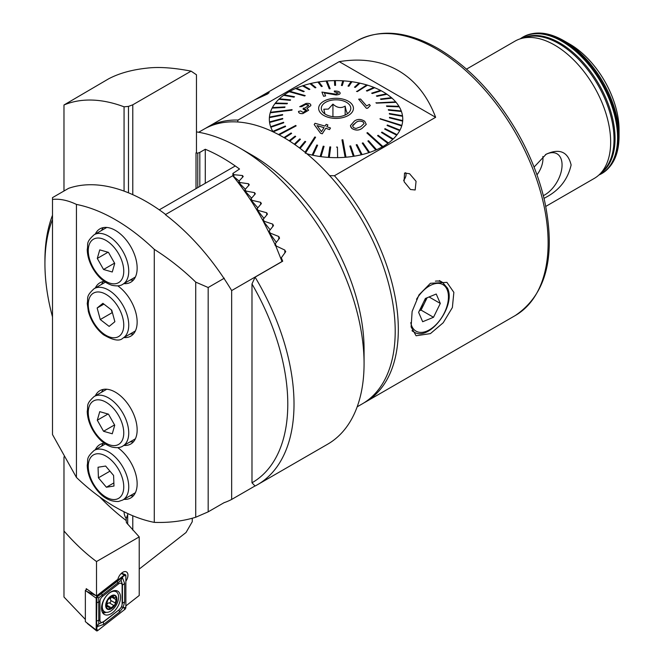 <?xml version="1.0" encoding="UTF-8"?>
<svg xmlns="http://www.w3.org/2000/svg" width="664" height="664" viewBox="0 0 664 664"><rect width="100%" height="100%" fill="white"/><g stroke="black" fill="none" stroke-linecap="round" stroke-linejoin="round"><path stroke-width="1" d="M415.166 189.979L416.062 181.322L409.563 173.727L404.525 173.047L404.102 181.704L410.468 189.497L415.166 189.979M267.567 93.981L269.136 92.645L255.026 99.749L267.567 93.981M430.43 283.279L446.913 282.366L453.861 292.368L452.375 307.548L443.203 322.762L430.43 333.61L416.087 335.76L411.116 326.904L412.12 311.482L418.984 294.899L430.43 283.279M543.326 195.656A24.419 14.093 120 0 0 544.795 194.876A24.419 14.093 120 0 0 561.304 171.254A24.419 14.093 120 0 0 554.473 152.845A24.419 14.093 120 0 0 545.459 154.637M536.977 174.864A18.716 10.807 120 0 0 542.837 156.488M534.072 167.096L546.14 154.222C559.553 148.138 567.878 151.707 571.123 164.954C567.878 179.28 559.544 190.037 546.14 197.208L544.007 198.378M569.563 43.998L569.563 43.998A70.01 40.421 60 0 1 619.064 129.737L619.064 136.303A78.045 45.061 60 0 0 563.885 40.72A78.045 45.061 60 0 1 563.885 40.72L569.563 43.998L563.885 40.72C548.447 31.963 534.869 30.71 523.149 36.943A78.817 45.509 60 0 1 562.557 40.844A78.817 45.509 60 0 1 614.051 110.299A78.817 45.509 60 0 1 601.966 173.462A78.817 45.509 60 0 1 601.833 173.536M466.518 69.131L514.99 41.151A79.257 45.758 60 0 1 520.891 38.628A79.257 45.758 60 0 1 554.614 45.069A79.257 45.758 60 0 1 604.771 109.867A79.257 45.758 60 0 1 599.376 174.574A79.257 45.758 60 0 1 594.247 178.425L545.775 206.413M312.155 155.052L316.803 145.026L317.624 145.208L312.976 155.268A66.707 38.512 180 0 1 312.155 155.052L312.155 155.094A66.707 38.512 0 0 1 306.884 153.766A66.707 38.512 0 0 0 383.219 146.362A66.707 38.512 0 0 0 402.757 119.13A66.707 38.512 0 0 0 402.575 116.308A66.707 38.512 0 0 1 402.757 119.13A66.707 38.512 0 0 1 402.708 120.632L402.708 120.599A66.707 38.512 180 0 1 402.666 121.105L389.469 117.868L389.511 117.362L402.708 120.599M402.5 115.76A66.707 38.512 0 0 0 401.438 111.51A66.707 38.512 0 0 1 402.5 115.76A66.707 38.512 180 0 1 402.575 116.266L389.411 113.984L389.336 113.478L402.508 115.76M401.247 110.979A66.707 38.512 0 0 0 399.263 106.838L386.78 106.398L386.489 105.916L398.981 106.323A66.707 38.512 180 0 1 399.263 106.804L399.263 106.838A66.707 38.512 0 0 1 401.247 110.979A66.707 38.512 180 0 1 401.438 111.477L388.506 110.141L388.324 109.643L401.255 110.979M398.956 106.323A66.707 38.512 0 0 0 396.101 102.364A66.707 38.512 0 0 1 398.956 106.323M395.678 101.874A66.707 38.512 0 0 0 391.984 98.147A66.707 38.512 0 0 1 395.678 101.874M391.461 97.691A66.707 38.512 0 0 0 386.987 94.271A66.707 38.512 0 0 1 391.461 97.691M386.373 93.856A66.707 38.512 0 0 0 381.194 90.777L372.313 93.499L371.666 93.159L380.538 90.395A66.707 38.512 180 0 1 381.194 90.744L381.194 90.777A66.707 38.512 0 0 1 386.373 93.856M380.497 90.412A66.707 38.512 0 0 0 374.679 87.731A66.707 38.512 0 0 1 380.497 90.412M373.915 87.424A66.707 38.512 0 0 0 367.557 85.183A66.707 38.512 0 0 1 373.915 87.424M366.736 84.934A66.707 38.512 0 0 0 359.938 83.174A66.707 38.512 0 0 1 366.736 84.934M359.083 82.992A66.707 38.512 0 0 0 351.945 81.73A66.707 38.512 0 0 1 359.083 82.992M351.065 81.606A66.707 38.512 0 0 0 343.703 80.875A66.707 38.512 0 0 1 351.065 81.606M341.396 85.473L342.823 80.784A66.707 38.512 0 0 0 335.337 80.618A66.707 38.512 0 0 1 342.815 80.817A66.707 38.512 180 0 1 343.703 80.834L342.275 85.523L341.396 85.473L342.275 85.565L343.703 80.834M334.457 80.593L334.457 80.626A66.707 38.512 0 0 0 326.995 80.975A66.707 38.512 0 0 1 334.457 80.626L334.681 85.365L335.561 85.357L334.681 85.324L334.457 80.593A66.707 38.512 180 0 1 335.337 80.585L335.561 85.316M326.107 81.008L326.107 81.049A66.707 38.512 0 0 0 318.795 81.929A66.707 38.512 0 0 1 326.107 81.049L329.244 88.81L330.116 88.744L329.244 88.777L326.107 81.008A66.707 38.512 180 0 1 326.547 80.975A66.707 38.512 180 0 1 326.978 80.942L330.116 88.702M321.426 86.494L317.923 82.07A66.707 38.512 0 0 0 310.868 83.465A66.707 38.512 0 0 1 317.923 82.07L321.426 86.527L322.272 86.361L321.426 86.527M310.013 83.631L310.013 83.672A66.707 38.512 0 0 0 303.332 85.573A66.707 38.512 0 0 1 310.013 83.672L315.093 87.822L315.906 87.631L315.093 87.789L310.013 83.631A66.707 38.512 180 0 1 310.827 83.44L315.906 87.59M302.527 85.797L302.527 85.839A66.707 38.512 0 0 0 296.31 88.196A66.707 38.512 0 0 1 302.527 85.839L309.084 89.565L309.847 89.308L309.084 89.524L302.527 85.797A66.707 38.512 180 0 1 303.29 85.548L309.847 89.275M295.563 88.486L295.563 88.528A66.707 38.512 0 0 0 289.911 91.317A66.707 38.512 0 0 1 295.563 88.528L303.506 91.723L304.212 91.416L303.506 91.69L295.563 88.486A66.707 38.512 180 0 1 296.26 88.179L304.212 91.383M289.238 91.698A66.707 38.512 0 0 0 288.882 91.898A66.707 38.512 0 0 0 284.242 94.869A66.707 38.512 0 0 1 289.238 91.698L304.577 95.99L305.208 95.641L304.577 95.956L289.238 91.698M237.621 121.985L238.019 120.059L339.213 61.636C361.689 57.959 381.385 60.939 398.317 70.6C415.149 80.435 427.583 95.998 435.634 117.304L334.44 175.728L329.643 175.645M293.969 97.127L283.644 95.301A66.707 38.512 0 0 0 279.378 98.811A66.707 38.512 0 0 1 283.644 95.301L293.969 97.168L294.517 96.736L293.969 97.168M278.888 99.276A66.707 38.512 0 0 0 275.419 103.069A66.707 38.512 0 0 1 278.888 99.276L290.16 100.364L290.616 99.932L278.888 99.276M272.132 108.074A66.707 38.512 180 0 1 272.389 107.585A66.707 38.512 0 0 1 275.029 103.567L287.072 103.808L275.029 103.567A66.707 38.512 0 0 0 272.406 107.585L285.022 106.929L284.756 107.41L272.132 108.108A66.707 38.512 0 0 0 270.406 112.282A66.707 38.512 0 0 1 272.132 108.108L284.756 107.452L285.022 106.962M270.24 112.78A66.707 38.512 180 0 1 270.314 112.531A66.707 38.512 180 0 1 270.389 112.282L292.085 109.635L291.936 110.133L270.24 112.822A66.707 38.512 0 0 0 269.435 117.088L282.623 114.548L282.582 115.088L282.623 114.548M282.582 115.055L269.393 117.636A66.707 38.512 0 0 0 269.343 119.13A66.707 38.512 0 0 0 273.07 131.829M435.634 117.304L339.213 61.636M363.274 122.01L364.063 123.562L360.701 126.766L355.912 128.501L353.414 127.563L352.609 125.961L355.979 122.475C358.12 120.773 360.552 120.616 363.274 122.01L363.274 122.052C360.544 120.657 358.112 120.815 355.979 122.508L352.742 125.264M351.945 128.467C355.605 130.642 359.025 130.567 362.195 128.235L366.262 124.367L364.735 121.305C361.05 118.922 357.606 118.831 354.41 121.047L350.409 125.654L351.945 128.509L350.633 126.749M366.262 124.4L362.195 128.268C359.066 130.6 355.647 130.675 351.945 128.509M382.232 146.885L366.885 132.958L367.516 132.601L382.862 146.536A66.707 38.512 180 0 1 382.547 146.711A66.707 38.512 180 0 1 382.232 146.885L382.232 146.927A66.707 38.512 0 0 1 376.538 149.74L376.538 149.707A66.707 38.512 180 0 1 375.832 150.014L375.832 150.047A66.707 38.512 0 0 1 369.574 152.429L369.574 152.396A66.707 38.512 180 0 1 368.81 152.645L368.81 152.678A66.707 38.512 0 0 1 362.079 154.596L362.079 154.554A66.707 38.512 180 0 1 361.266 154.753L361.266 154.787A66.707 38.512 0 0 1 354.178 156.198L354.178 156.156A66.707 38.512 180 0 1 353.323 156.297L353.323 156.331A66.707 38.512 0 0 1 345.986 157.219L345.986 157.177A66.707 38.512 180 0 1 345.554 157.219A66.707 38.512 180 0 1 345.114 157.252L345.114 157.285A66.707 38.512 0 0 1 337.644 157.634L337.644 157.634A66.707 38.512 180 0 1 336.756 157.609L336.756 157.642A66.707 38.512 0 0 1 329.269 157.451L330.697 146.943L329.269 157.451M329.269 157.41A66.707 38.512 180 0 1 328.398 157.351L328.398 157.393A66.707 38.512 0 0 1 321.002 156.654L324.065 146.346L321.002 156.654M321.002 156.621A66.707 38.512 180 0 1 320.148 156.496L320.148 156.538A66.707 38.512 0 0 1 312.976 155.268L317.624 145.208M273.095 131.845A66.707 38.512 180 0 1 272.829 131.389L272.829 131.422A66.707 38.512 0 0 1 270.837 127.247L283.769 122.765L270.837 127.247M270.837 127.214A66.707 38.512 180 0 1 270.655 126.716L270.655 126.749A66.707 38.512 0 0 1 269.592 122.467L282.756 118.931L269.592 122.467M269.592 122.433A66.707 38.512 180 0 1 269.518 121.927L269.518 121.96A66.707 38.512 0 0 1 269.343 119.13A66.707 38.512 0 0 1 269.393 117.636L282.582 115.088M269.393 117.594A66.707 38.512 180 0 1 269.426 117.088A66.707 38.512 0 0 1 270.24 112.822L291.936 110.174L292.085 109.635M275.029 103.534A66.707 38.512 180 0 1 275.386 103.069L287.437 103.31L287.072 103.775L287.437 103.31M278.888 99.243A66.707 38.512 180 0 1 279.345 98.803L290.616 99.89M283.644 95.259A66.707 38.512 180 0 1 284.2 94.861L294.517 96.736M289.238 91.657A66.707 38.512 180 0 1 289.546 91.483A66.707 38.512 180 0 1 289.869 91.3L305.208 95.599M324.92 113.934L323.816 109.228L328.373 109.079L332.93 104.115C336.997 107.858 341.072 108.522 345.164 106.115C346.193 111.552 347.239 113.926 348.276 113.229M346.326 114.449A14.749 8.516 0 0 0 349.513 111.818A14.749 8.516 0 0 0 344.5 101.36A14.749 8.516 0 0 0 325.767 102.239A14.749 8.516 0 0 0 322.579 111.818A14.749 8.516 0 0 0 346.326 114.449M345.114 157.252L341.977 139.855L342.848 139.78L345.986 157.177M305.033 152.263L314.811 136.983L315.583 137.224L305.315 153.276M278.49 134.551L295.746 125.438L296.136 125.894L279.112 134.883M356.9 91.458L366.777 84.909A66.707 38.512 180 0 1 367.167 85.034A66.707 38.512 180 0 1 367.557 85.15L356.9 91.458M376.148 102.887L395.711 101.866A66.707 38.512 180 0 1 395.91 102.098A66.707 38.512 180 0 1 396.101 102.322L376.148 102.887M380.09 118.673L401.853 125.405A66.707 38.512 180 0 1 401.778 125.654A66.707 38.512 180 0 1 401.703 125.911L380.09 118.673M310.827 105.667L306.892 108.439M308.652 110.216L302.867 113.585C300.053 113.818 298.592 113.104 298.485 111.452L300.651 110.938L303.216 112.457L306.536 110.108M306.477 110.473L303.141 109.278L305.681 109.311M303.141 109.245L303.224 108.199L304.668 108.149L308.66 105.51L305.689 104.364L301.755 106.589L299.696 106.688L301.755 106.622L305.689 104.406L308.328 104.854M320.513 133.19L322.256 133.763L325.792 128.235L329.502 129.563L330.506 128.011L329.502 129.596L325.792 128.276L322.256 133.796L320.513 133.232L314.197 124.558L320.513 133.232M330.506 128.011L326.796 126.675L327.9 124.957L326.796 126.716M323.924 101.144A17.388 10.043 0 0 0 323.575 115.345A17.388 10.043 0 0 0 348.168 115.544A17.388 10.043 0 0 0 348.517 101.343A17.388 10.043 0 0 0 323.924 101.144M273.111 131.904L285.603 126.533L273.111 131.87M279.146 134.9L296.136 125.894M284.59 137.971L291.62 133.414L284.565 137.954M289.77 141.175L295.704 136.493L289.745 141.158M294.891 144.619L300.427 139.291L294.866 144.603M300.128 148.429L305.714 141.648L300.103 148.412M305.315 153.318L315.583 137.257M341.977 139.855L345.114 157.285M353.323 156.297L349.82 146.055L353.323 156.331M361.266 154.753L356.194 144.818L361.266 154.787M368.81 152.645L362.245 143.133L368.81 152.678M375.832 150.014L367.881 141.034L375.832 150.047M366.885 132.958L382.232 146.927M382.862 146.536L382.862 146.57A66.707 38.512 0 0 0 387.901 143.366L377.575 135.68L378.123 135.282L388.448 142.968A66.707 38.512 0 0 0 392.748 139.423L381.476 132.518L381.933 132.086L393.212 138.95A66.707 38.512 180 0 1 392.748 139.382L381.476 132.518M393.212 138.95L393.212 138.983A66.707 38.512 0 0 0 396.707 135.157L384.663 129.107L385.02 128.642L397.072 134.659A66.707 38.512 180 0 1 396.707 135.124L384.663 129.107M397.072 134.659L397.072 134.692A66.707 38.512 0 0 0 399.711 130.642L387.079 125.488L387.336 124.998L399.969 130.119A66.707 38.512 180 0 1 399.711 130.609L387.079 125.488M399.969 130.119L399.969 130.152A66.707 38.512 0 0 0 401.703 125.944L380.015 118.922M401.853 125.405L401.853 125.446A66.707 38.512 0 0 0 402.666 121.138L389.469 117.868M389.336 113.478L389.411 114.025L402.575 116.266M388.324 109.643L388.506 110.182L401.438 111.477M386.489 105.916L386.78 106.431L399.263 106.838M375.957 102.663L376.347 103.152L396.101 102.322M380.962 99.459L391.984 98.147L380.962 99.417L380.472 98.994L380.962 99.417M376.388 95.915L376.961 96.338L386.987 94.271L376.961 96.305L376.388 95.915L386.415 93.848A66.707 38.512 180 0 1 386.987 94.23M371.666 93.159L372.313 93.533L381.194 90.777M366.379 90.76L367.101 91.093L374.679 87.698L367.101 91.051L366.379 90.76L373.957 87.407A66.707 38.512 180 0 1 374.679 87.698M356.51 91.341L357.29 91.615L367.557 85.15M355.29 87.424L359.938 83.174L355.29 87.382L354.468 87.208L355.29 87.382M348.027 86.104L348.882 86.254L351.945 81.73L348.882 86.22L348.027 86.104L351.09 81.572A66.707 38.512 180 0 1 351.945 81.689M340.068 92.844C340.507 93.981 339.171 94.686 336.067 94.96L325.526 93.068M323.567 96.222L325.601 95.931L323.567 96.263L321.932 92.08L323.567 96.263M334.382 91.806L338.358 93.068L334.382 91.84L334.291 91.018L334.382 91.84M366.412 108.265L367.657 108.199L370.263 105.534L367.657 108.232L366.412 108.298L358.66 99.193L366.412 108.298M388.448 142.926A66.707 38.512 180 0 1 387.901 143.324L377.575 135.68M380.472 98.994L391.503 97.691A66.707 38.512 180 0 1 391.984 98.114M354.468 87.208L359.116 82.959A66.707 38.512 180 0 1 359.938 83.133M317.923 82.029A66.707 38.512 180 0 1 318.77 81.896L322.272 86.361M272.829 131.389L285.321 126.019L285.603 126.5M269.518 121.927L282.681 118.424L282.756 118.931M270.655 126.716L283.586 122.267L283.769 122.765M299.514 147.964L304.992 141.357L305.714 141.648M289.164 140.785L295.131 136.112L295.704 136.493M294.285 144.196L299.779 138.909L300.427 139.291M283.968 137.597L291.139 132.991L291.62 133.414M336.532 147.093L337.412 147.084L337.644 157.6M320.148 156.496L323.21 146.188L324.065 146.346M328.398 157.351L329.825 146.885L330.697 146.943M349.82 146.055L350.667 145.914L354.178 156.156M356.194 144.818L357.008 144.627L362.079 154.554M362.245 143.133L363.009 142.885L369.574 152.396M345.164 115.038L345.164 106.115M332.93 116.665L332.93 104.115M367.881 141.034L368.586 140.727L376.538 149.707M370.263 105.534L369.342 104.414L366.628 105.974L360.585 99.06L358.66 99.16M325.601 95.931L324.389 92.877L336.067 94.96M336.067 94.927C339.163 94.653 340.499 93.948 340.068 92.811C339.578 91.607 337.644 91.01 334.291 91.018M340.151 93.25L340.068 92.811M321.932 92.08L335.801 94.147L338.316 92.885M299.696 106.688L305.979 103.46C309.358 103.119 310.976 103.841 310.827 105.626L306.892 108.406L308.652 110.182L302.867 113.585M302.867 113.544C300.078 113.793 298.617 113.079 298.485 111.411M327.9 124.957L326.157 124.367L325.053 126.094L315.018 123.297L314.197 124.558M324.049 127.654L321.492 131.655L317.068 125.604L324.049 127.654M324.049 127.695L317.068 125.637M405.629 172.681A5.86 3.386 -60 0 1 403.579 180.326M420.129 309.225A13.421 7.744 120 0 0 424.454 303.174A13.421 7.744 120 0 0 426.18 298.153M425.392 298.468L436.24 294.027L440.298 303.44L433.509 317.284L422.669 321.733L418.611 312.321L425.392 298.468M429.077 296.966L440.298 303.44M427.093 297.779L421.059 310.096L433.509 317.284M421.059 310.096L419.357 310.793M196.461 131.904A176.126 101.692 60 0 1 239.53 147.889A176.126 101.692 60 0 1 239.53 147.898L251.98 155.085A158.513 91.516 60 0 1 251.988 155.085A158.513 91.516 60 0 1 364.071 349.222L364.071 363.606A176.126 101.692 60 0 1 327.593 444.233L257.541 484.679A176.126 101.692 60 0 1 255.092 486.015L251.98 482.803L251.98 283.96A171.727 99.144 60 0 1 251.98 482.803M198.66 132.26L203.865 129.256A158.513 91.516 60 0 1 283.121 137.108A158.513 91.516 60 0 1 386.672 276.797A158.513 91.516 60 0 1 362.378 403.812L357.174 406.816M251.988 155.085L239.53 147.898A176.126 101.692 60 0 1 364.071 363.606M205.276 183.281L205.276 149.259A176.126 101.692 60 0 1 222.407 157.783A176.126 101.692 60 0 1 239.53 169.029L232.881 173.445L233.894 174.69L242.468 175.537L243.223 176.533L238.94 181.189L239.945 182.542L248.519 183.745L249.282 184.824L244.991 189.613L246.004 191.083L254.578 192.651L255.333 193.822L251.05 198.752L252.054 200.345L260.628 202.304L261.392 203.574L257.101 208.654L258.105 210.38L266.687 212.77L267.443 214.14L263.151 219.386L264.164 221.261L272.738 224.133L273.493 225.627L269.211 231.055L270.215 233.097L278.789 236.508L279.552 238.144L275.261 243.788L276.274 246.02L284.848 250.087L285.603 251.88L281.32 257.79L282.706 261.209L255.092 277.145A176.126 101.692 60 0 1 257.541 484.679M285.719 251.465L285.603 251.88M52.497 316.927A171.727 99.144 60 0 1 44.936 263.84L44.936 260.246A176.126 101.692 60 0 1 52.497 215.252M205.276 149.259L199.822 152.405L197.764 153.168L196.013 152.82L196.013 188.634M199.822 152.405L199.822 186.426M44.936 263.84A171.727 99.144 60 0 1 52.497 219.485M255.092 277.145L251.98 283.96M275.261 245.472L275.261 243.788M276.274 246.634L276.274 246.02M281.32 259.798L281.32 257.79M269.211 232.624L269.211 231.055M270.215 233.944L270.215 233.097M263.151 220.979L263.151 219.386M264.164 222.274L264.164 221.261M257.101 210.339L257.101 208.654M258.105 211.534L258.105 210.38M251.05 200.52L251.05 198.752M252.054 201.632L252.054 200.345M244.991 191.456L244.991 189.613M246.004 192.502L246.004 191.083M238.94 183.115L238.94 181.189M239.945 184.094L239.945 182.542M232.881 175.811L232.881 173.445M233.894 176.491L233.894 174.69M197.764 187.621L197.764 153.168M86.22 589.773L86.22 588.653L96.512 595.981L117.901 579.282A7.262 4.191 -60 0 1 122.807 572.277A7.262 4.191 -60 0 1 126.442 571.92A7.262 4.191 -60 0 1 125.861 581.224M196.461 152.911L196.461 74.775L191.091 71.139C173.379 67.703 158.654 66.707 146.91 68.143C131.845 69.753 119.097 73.306 108.672 78.8L63.976 104.987A176.126 101.692 60 0 1 124.068 106.821L128.476 106.398L132.783 104.804L132.783 194.668M191.091 71.139L132.783 104.804M192.253 518.252L192.253 521.73L186.028 532.52L139.224 569.065M132.783 515.762L132.783 530.096M99.758 496.979A176.126 101.692 -120 0 0 126.202 520.534L126.392 522.626L139.224 536.894L139.224 595.484L125.861 605.925M85.357 619.446L63.976 597.019L63.976 456.874M126.202 520.534L126.202 518.634L127.679 514.567L127.679 524.195M128.476 192.809L128.476 106.398M128.077 513.712L127.679 514.567M63.976 104.987L63.976 191.008M139.224 536.894L96.512 561.553L96.512 595.981M96.512 561.553C85.415 553.344 74.575 543.152 63.976 530.984M124.068 511.795L124.068 511.986A8.806 5.088 -120 0 0 126.202 518.634M124.068 191.107L124.068 106.821M112.581 595.716A7.379 4.258 120 0 0 107.651 600.082L106.232 606.705L108.348 606.73L110.008 608.871A7.379 4.258 120 0 0 114.797 604.721L115.063 604.265A7.379 4.258 120 0 0 116.383 598.073L116.291 597.716A7.379 4.258 120 0 0 115.021 595.932A7.379 4.258 120 0 0 112.83 595.649L107.651 600.082A7.379 4.258 120 0 0 106.232 606.705A7.379 4.258 120 0 0 109.759 608.929L109.411 608.855M116.291 597.716L113.727 597.558L113.154 595.708M104.572 611.76A11.562 6.673 120 0 0 104.646 611.81A11.562 6.673 120 0 0 116.134 605.261A11.562 6.673 120 0 0 116.283 591.831A11.562 6.673 120 0 0 116.208 591.79A11.562 6.673 120 0 0 104.729 598.33A11.562 6.673 120 0 0 104.572 611.76M107.377 599.916A7.926 4.573 120 0 0 107.269 609.129A7.926 4.573 120 0 0 115.196 604.672A7.926 4.573 120 0 0 115.304 595.459A7.926 4.573 120 0 0 107.377 599.916M101.658 609.95A11.562 6.673 120 0 0 102.314 610.457A11.562 6.673 120 0 0 102.397 610.506A11.562 6.673 120 0 0 102.472 610.548M111.71 596.396L113.727 597.558M115.063 604.265L116.383 598.073M110.008 608.871L114.797 604.721M106.232 606.705L107.145 606.946L106.198 606.398M106.348 605.568L108.348 606.73M111.826 596.463A1.477 0.855 -60 0 1 111.469 597.036A2.581 1.494 120 0 0 110.747 600.405A1.477 0.855 -60 0 1 110.581 601.982A1.477 0.855 -60 0 1 109.294 602.879A2.581 1.494 120 0 0 106.713 605.128A1.477 0.855 -60 0 1 106.456 605.634M101.534 608.274A13.429 7.752 120 0 0 104.314 614.424A13.429 7.752 120 0 0 114.665 610.822A13.429 7.752 120 0 0 120.524 597.309A13.429 7.752 120 0 0 117.744 591.159A13.429 7.752 120 0 0 107.394 594.761A13.429 7.752 120 0 0 101.534 608.274M119.553 609.145A4.407 2.54 120 0 0 122.126 604.115L122.126 585.407A4.407 2.54 120 0 0 118.466 583.98L102.513 596.438A4.407 2.54 120 0 0 99.94 601.468L99.94 620.176A4.407 2.54 120 0 0 103.592 621.604L119.238 609.693L121.67 606.805L122.126 604.115M124.832 609.403A1.76 1.021 120 0 0 125.861 607.394L125.861 575.539A1.76 1.021 120 0 0 125.413 574.692A1.76 1.021 120 0 0 124.4 574.966L97.234 596.181A1.76 1.021 120 0 0 96.205 598.189L96.205 630.045A1.76 1.021 120 0 0 96.496 630.8A1.76 1.021 120 0 0 97.666 630.617L124.832 609.403L123.894 607.693L125.861 607.394M86.942 589.209L85.357 590.445L85.357 621.653L96.205 630.045L96.728 628.908L97.666 630.617M85.357 590.445L96.205 598.189L97.234 596.181L96.62 595.899M97.118 626.418L96.529 621.62L96.927 597.085L122.11 577.589L121.188 579.805L122.458 577.721L124.633 583.44L124.633 602.148L123.155 607.361L119.611 611.951L103.659 624.409L97.459 626.559L98.388 624.343L97.118 626.418L96.728 628.908M124.633 602.148A3.079 1.776 180 0 0 122.45 603.41L122.45 584.702L121.13 580.336L98.737 597.824L96.728 597.06M122.458 577.323L124.4 574.966L121.205 573.497M121.67 606.805L123.894 607.693M98.737 597.824L98.778 624.002L103.592 621.604M121.13 580.336L121.188 579.805M113.594 475.466L113.976 486.048L106.389 487.235L98.421 477.823L98.048 467.24L105.634 466.053L113.594 475.466M113.868 482.919L106.389 487.235M109.958 471.166L98.421 477.823M114.731 263.434L112.266 271.999L103.551 269.493L97.293 258.429L99.758 249.871L108.473 252.37L114.731 263.434M114.557 263.135L103.551 269.493M108.016 252.237L97.293 258.429M104.223 443.187A30.826 17.795 -120 0 0 99.94 444.556A30.826 17.795 -120 0 0 95.317 449.769M103.368 443.311A30.826 17.795 -120 0 0 101.55 446.175M123.944 445.411A30.826 17.795 -120 0 0 130.758 444.017A30.826 17.795 -120 0 0 135.489 419.316A30.826 17.795 -120 0 0 115.353 392.158A30.826 17.795 -120 0 0 99.94 390.631A30.826 17.795 -120 0 0 95.317 395.835M103.368 389.386A30.826 17.795 -120 0 0 101.55 392.241M104.223 281.403A30.826 17.795 -120 0 0 99.94 282.773A30.826 17.795 -120 0 0 95.317 287.985M103.368 281.528A30.826 17.795 -120 0 0 101.55 284.391M123.944 283.628A30.826 17.795 -120 0 0 130.758 282.233A30.826 17.795 -120 0 0 135.489 257.532A30.826 17.795 -120 0 0 115.353 230.375A30.826 17.795 -120 0 0 99.94 228.848A30.826 17.795 -120 0 0 95.317 234.052M103.368 227.603A30.826 17.795 -120 0 0 101.55 230.458M52.497 199.424C59.885 198.636 67.861 200.304 76.435 204.412L76.435 477.441L52.497 434.563L52.497 197.631L68.649 188.31A176.126 101.692 60 0 1 165.643 214.472M123.944 499.336A30.826 17.795 -120 0 0 130.758 497.942A30.826 17.795 -120 0 0 135.921 474.81A30.826 17.795 -120 0 0 117.785 447.644M123.944 337.553A30.826 17.795 -120 0 0 130.758 336.158A30.826 17.795 -120 0 0 135.921 313.026A30.826 17.795 -120 0 0 117.785 285.86M76.435 204.412A176.126 101.692 60 0 1 154.272 249.349L154.272 522.377A176.126 101.692 60 0 1 76.435 477.441M154.272 249.349C169.112 258.752 182.924 269.675 195.722 282.117L195.722 517.248C182.924 521.157 169.112 522.867 154.272 522.377M195.722 282.117L208.172 287.512L208.172 511.853L195.722 517.248M208.172 287.512L224.324 278.191M224.324 502.532L208.172 511.853M130.169 280.034A30.826 17.795 -120 0 0 133.555 279.884M130.169 333.959A30.826 17.795 -120 0 0 133.555 333.809M130.169 441.817A30.826 17.795 -120 0 0 133.555 441.668M130.169 495.742A30.826 17.795 -120 0 0 133.555 495.593M232.749 175.728L165.344 214.646A176.126 101.692 -120 0 1 231.661 290.575L282.009 261.508L275.751 245.863L262.902 220.556C254.478 205.052 244.435 190.103 232.749 175.728L239.098 181.015M255.026 485.948L231.661 499.436L231.661 290.575M231.661 499.436A176.126 101.692 60 0 1 223.951 502.748M281.071 259.201L281.096 258.188M276.332 242.368L269.36 232.765M263.981 218.373L257.101 209.832M257.79 207.832L251.05 200.063M251.581 198.129L244.991 191.049M245.348 189.207L238.94 182.766M270.165 229.835L263.674 221.668M114.872 321.716L109.137 326.397L100.272 319.542L97.151 308.005L102.887 303.323L111.743 310.179L114.872 321.716M100.272 319.542L112.108 312.711L112.515 313.026M112.108 312.711L111.336 309.864M103.899 304.112L97.151 308.005M114.731 425.217L112.266 433.783L103.551 431.276L97.293 420.212L99.758 411.655L108.473 414.153L114.731 425.217M114.557 424.918L103.551 431.276M108.016 414.021L97.293 420.212M522.85 38.056A78.111 45.094 60 0 1 559.827 43.002A78.111 45.094 60 0 1 610.291 109.992A78.111 45.094 60 0 1 600.854 173.163M436.032 48.821A158.513 91.516 60 0 1 539.591 188.51A158.513 91.516 60 0 1 515.289 315.533C546.289 294.542 556.083 256.445 544.671 201.225C539.301 177.811 530.187 154.845 517.339 132.319C495.493 94.894 469.124 66.989 438.232 48.605C407.264 31.067 380.115 28.527 356.776 40.969A158.513 91.516 60 0 1 436.032 48.821M520.891 38.628L525.581 37.259A78.095 45.086 60 0 1 558.806 43.608A78.095 45.086 60 0 1 608.224 107.443A78.095 45.086 60 0 1 602.904 171.196L599.376 174.574M520.31 38.811A78.759 45.467 60 0 1 561.893 41.284A78.759 45.467 60 0 1 613.934 112.747A78.759 45.467 60 0 1 598.928 174.989M520.277 38.819A78.817 45.509 60 0 1 522.883 37.093A78.817 45.509 60 0 1 562.292 41.002A78.817 45.509 60 0 1 613.785 110.456A78.817 45.509 60 0 1 601.7 173.611A78.817 45.509 60 0 1 598.903 175.014M334.44 175.728A158.513 91.516 60 0 1 365.49 402.019L515.289 315.533M356.776 40.969L206.977 127.463A158.513 91.516 60 0 1 238.019 120.059M523.016 37.018A78.817 45.509 60 0 1 523.149 36.943L520.236 38.827M435.393 281.162A28.618 16.525 -60 0 1 442.514 282.374L447.47 288.151C456.375 305.614 429.151 342.3 413.896 331.95A28.618 16.525 -60 0 1 412.045 330.556M410.775 322.629A26.859 15.504 120 0 0 411.813 326.19A26.859 15.504 120 0 0 436.489 324.19A26.859 15.504 120 0 0 447.096 289.57A26.859 15.504 120 0 0 416.511 299.298M284.848 252.926L284.848 250.087M278.789 239.14L278.789 236.508M272.738 226.582L272.738 224.133M266.687 215.07L266.687 212.77M260.628 204.47L260.628 202.304M254.578 194.693L254.578 192.651M248.519 185.671L248.519 183.745M242.468 177.354L242.468 175.537M112.374 595.807L113.345 596.372M111.469 597.036L115.71 599.484M110.747 600.405L114.988 602.854M109.294 602.879L113.536 605.327M106.713 605.128L110.954 607.577M115.262 591.242A12.965 7.487 120 0 0 114.847 590.545M102.771 612.963A13.429 7.752 120 0 0 106.198 612.316M102.339 612.216A12.965 7.487 120 0 0 104.837 611.909M87.308 591.616L95.575 595.417M116.407 591.914A13.429 7.752 120 0 0 115.71 590.545M123.894 575.846L125.861 575.539M103.659 624.409L103.277 622.151L119.238 609.693A3.079 1.444 52 0 0 119.611 611.951M96.529 621.62A3.079 1.776 180 0 1 98.712 620.367L99.94 620.176M96.529 602.912L99.94 601.468M101.55 593.11L102.513 596.438M117.503 580.651A3.079 1.444 52 0 0 117.885 582.909L118.466 583.98M124.633 583.44L122.126 585.407M97.65 449.213A28.618 16.525 60 0 1 124.292 469.714A28.618 16.525 60 0 1 122.815 499.992L118.557 501.478C108.705 501.918 100.131 496.132 92.852 484.122C89.242 477.765 87.374 471.465 87.233 465.215C88.503 459.72 85.2 458.534 94.188 450.416A28.618 16.525 60 0 1 97.65 449.213M115.519 499.436A25.099 14.492 -120 0 0 120.989 474.312A25.099 14.492 -120 0 0 96.496 453.852A25.099 14.492 -120 0 0 91.026 478.976A25.099 14.492 -120 0 0 115.519 499.436M103.567 233.985A28.618 16.525 60 0 1 126.102 258.13A28.618 16.525 60 0 1 122.815 284.283C120.383 285.993 116.731 286.317 111.859 285.254C104.356 282.781 98.023 277.162 92.852 268.405C89.242 262.048 87.374 255.748 87.233 249.506C88.503 244.003 85.2 242.825 94.188 234.707A28.618 16.525 60 0 1 103.567 233.985M110.34 283.304A25.099 14.492 -120 0 0 123.222 265.874A25.099 14.492 -120 0 0 101.683 238.559A25.099 14.492 -120 0 0 88.802 255.989A25.099 14.492 -120 0 0 110.34 283.304M275.021 245.091L275.021 244.302M268.962 232.292L268.962 231.769M111.892 292.343A28.618 16.525 60 0 1 127.787 317.458A28.618 16.525 60 0 1 122.815 338.208C119.512 341.52 113.038 340.35 103.376 334.697C96.064 328.755 91.059 321.027 88.37 311.524L87.233 303.431C88.503 297.937 85.2 296.75 94.188 288.632A28.618 16.525 60 0 1 111.892 292.343M103.036 333.345A25.099 14.492 -120 0 0 123.504 328.389A25.099 14.492 -120 0 0 108.979 296.376A25.099 14.492 -120 0 0 88.511 301.323A25.099 14.492 -120 0 0 103.036 333.345M103.567 395.769A28.618 16.525 60 0 1 126.102 419.914A28.618 16.525 60 0 1 122.815 446.067C120.383 447.777 116.731 448.1 111.859 447.038C104.356 444.565 98.023 438.945 92.852 430.189C89.242 423.831 87.374 417.531 87.233 411.29C88.503 405.795 85.2 404.608 94.188 396.491A28.618 16.525 60 0 1 103.567 395.769M110.34 445.087A25.099 14.492 -120 0 0 123.222 427.657A25.099 14.492 -120 0 0 101.683 400.342A25.099 14.492 -120 0 0 88.802 417.772A25.099 14.492 -120 0 0 110.34 445.087M598.878 175.039L601.966 173.462C613.229 166.432 618.931 154.04 619.064 136.303M206.977 127.463L205.408 128.393M365.49 402.019L363.897 402.899M439.352 280.548L442.514 282.374M412.203 330.971L413.896 331.95M114.191 590.628L116.208 591.79M102.397 610.506L104.646 611.81M87.308 623.471L96.496 630.8M121.553 573.181L125.413 574.692M135.381 492.738L122.815 499.992M105.36 443.967L94.188 450.416M135.381 277.021L122.815 284.283M106.763 227.453L94.188 234.707M235.263 165.975L159.269 209.841M135.381 330.954L122.815 338.208M105.36 282.183L94.188 288.632M135.381 438.804L122.815 446.067M106.763 389.237L94.188 396.491"/></g></svg>
